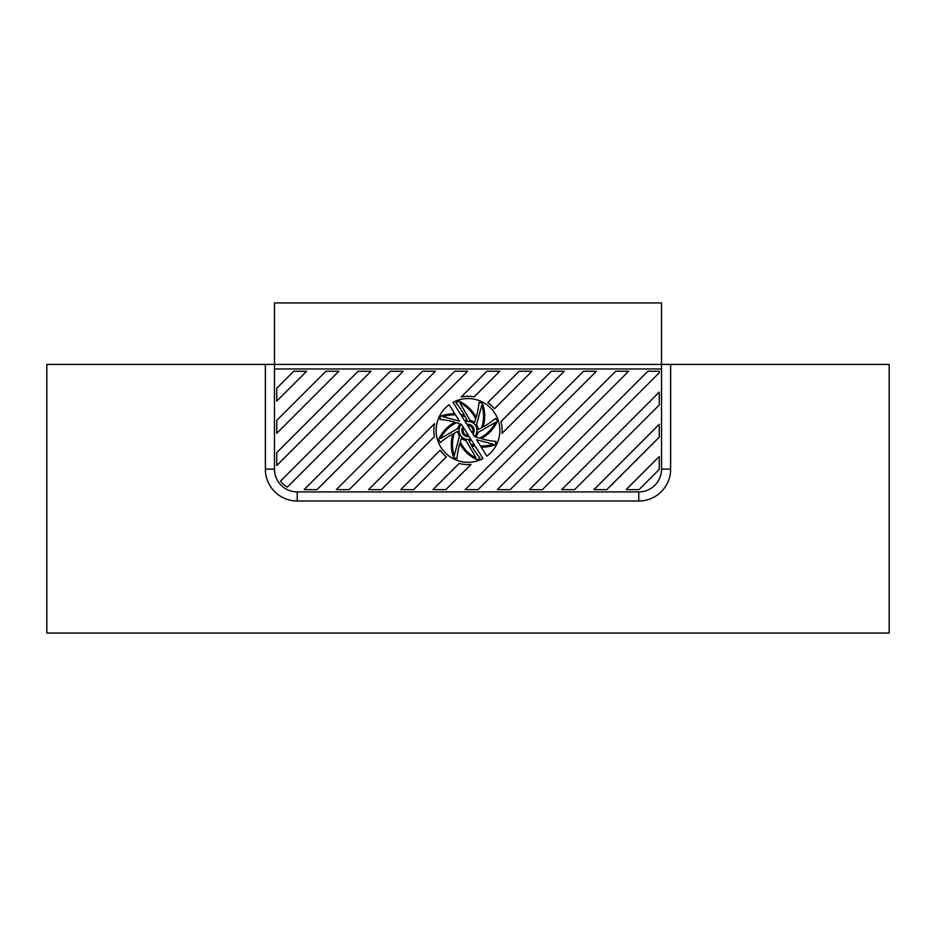 <?xml version="1.0" encoding="UTF-8"?>
<svg xmlns="http://www.w3.org/2000/svg" width="936" height="936" viewBox="0 0 936 936"><rect width="100%" height="100%" fill="white"/><g stroke="black" fill="none" stroke-linecap="round" stroke-linejoin="round"><path stroke-width="1.4" d="M274.47 368.959L274.47 469.135L274.47 368.959L661.53 368.959L661.53 469.135A22.768 22.768 0 0 1 638.762 491.903L297.238 491.903A22.768 22.768 0 0 1 274.47 469.135L265.368 469.135L265.368 364.408L46.8 364.408L46.8 633.064L46.8 364.408L265.368 364.408L265.368 469.135A31.871 31.871 0 0 0 297.238 501.017L638.762 501.017A31.871 31.871 0 0 0 670.632 469.135L670.632 364.408L265.368 364.408L274.47 364.408L274.47 469.135L265.368 469.135A31.871 31.871 0 0 0 297.238 501.017L638.762 501.017L638.762 491.903L638.762 501.017A31.871 31.871 0 0 0 670.632 469.135L670.632 364.408L661.53 364.408L661.53 302.936L274.47 302.936L274.47 469.135A22.768 22.768 0 0 0 297.238 491.903L638.762 491.903A22.768 22.768 0 0 0 661.53 469.135L661.53 364.408L274.47 364.408M468.995 440.634A10.249 10.249 0 0 0 471.393 440.095L474.575 445.162A35.474 35.474 0 0 1 470.679 444.073A76.635 76.635 0 0 1 468.995 440.634M460.255 441.967A76.635 76.635 0 0 1 461.495 438.352A10.249 10.249 0 0 0 465.988 440.482L476.131 458.043A35.474 35.474 0 0 1 460.255 441.967M471.463 445.513A76.635 76.635 0 0 0 480.098 458.078L477.138 459.775A36.621 36.621 0 0 1 459.775 443.547A76.635 76.635 0 0 0 457.002 458.523L453.703 457.645A36.621 36.621 0 0 1 452.919 433.894A76.635 76.635 0 0 0 440.365 442.529L438.656 439.569A36.621 36.621 0 0 1 454.884 422.218A76.635 76.635 0 0 0 439.908 419.445L440.786 416.146A36.621 36.621 0 0 1 454.826 413.759L449.151 404.726A31.871 31.871 0 0 0 441.02 447.396A31.871 31.871 0 0 0 482.999 458.558L475.406 446.495A36.621 36.621 0 0 1 471.463 445.513M481.186 438.61L485.995 439.897A76.635 76.635 0 0 0 496.092 441.429L495.214 444.729A36.621 36.621 0 0 1 481.174 447.104L486.849 456.136A31.871 31.871 0 0 0 494.98 413.466A31.871 31.871 0 0 0 453.012 402.305L460.594 414.379A36.621 36.621 0 0 1 464.537 415.35A76.635 76.635 0 0 0 455.902 402.796L458.862 401.088A36.621 36.621 0 0 1 476.225 417.327A76.635 76.635 0 0 0 478.998 402.34L482.297 403.217A36.621 36.621 0 0 1 483.081 426.98A76.635 76.635 0 0 0 495.635 418.345L497.344 421.294A36.621 36.621 0 0 1 481.186 438.61M480.437 445.945A35.474 35.474 0 0 0 493.272 444.202L476.529 439.721L480.437 445.945M481.63 427.752A35.474 35.474 0 0 0 481.771 405.159L476.529 424.745A10.249 10.249 0 0 1 478.202 429.437A76.635 76.635 0 0 0 481.63 427.752M475.745 418.895A35.474 35.474 0 0 0 459.868 402.819L470.012 420.381A10.249 10.249 0 0 1 474.505 422.522A76.635 76.635 0 0 0 475.745 418.895M460.091 423.926A76.635 76.635 0 0 0 456.464 422.686A35.474 35.474 0 0 0 440.388 438.563L457.95 428.431A10.249 10.249 0 0 1 460.091 423.926M479.548 438.177A35.474 35.474 0 0 0 495.612 422.3L478.05 432.444A10.249 10.249 0 0 1 475.734 437.147L479.548 438.177M465.321 416.801A35.474 35.474 0 0 0 461.436 415.713L464.619 420.767A10.249 10.249 0 0 1 467.005 420.241A76.635 76.635 0 0 0 465.321 416.801M455.563 414.929A35.474 35.474 0 0 0 442.728 416.66L459.482 421.153L455.563 414.929M457.798 431.426A76.635 76.635 0 0 0 454.37 433.111A35.474 35.474 0 0 0 454.229 455.703L459.471 436.117A10.249 10.249 0 0 1 457.798 431.426M472.247 432.912A4.914 4.914 0 0 0 467.614 425.529L472.247 432.912M463.753 427.951L468.398 435.334A4.914 4.914 0 0 1 463.753 427.951M474.575 436.609L472.972 434.058A6.143 6.143 0 0 0 466.888 424.382L465.286 421.832A9.021 9.021 0 0 1 474.575 436.609M502.024 433.426L564.209 371.241L551.327 371.241L500.982 421.586A34.152 34.152 0 0 1 502.024 433.426M659.248 456.511L626.125 489.633L638.762 489.633A20.487 20.487 0 0 0 639.007 489.633L659.248 469.392A20.487 20.487 0 0 0 659.248 469.135L659.248 456.511M659.248 424.312L593.927 489.633L606.809 489.633L659.248 437.194L659.248 424.312M659.248 392.114L561.729 489.633L574.61 489.633L659.248 404.995L659.248 392.114M647.923 371.241L529.53 489.633L542.412 489.633L659.248 372.797L659.248 371.241L647.923 371.241M615.724 371.241L497.332 489.633L510.214 489.633L628.606 371.241L615.724 371.241M583.526 371.241L465.133 489.633L478.015 489.633L596.407 371.241L583.526 371.241M454.732 371.241L336.34 489.633L349.222 489.633L467.614 371.241L454.732 371.241M422.534 371.241L304.141 489.633L317.023 489.633L435.415 371.241L422.534 371.241M390.335 371.241L280.554 481.022A20.487 20.487 0 0 0 287.364 487.094L403.217 371.241L390.335 371.241M358.137 371.241L276.752 452.626L276.752 465.508L371.019 371.241L358.137 371.241M325.939 371.241L276.752 420.428L276.752 433.31L338.82 371.241L325.939 371.241M293.74 371.241L276.752 388.229L276.752 401.111L306.622 371.241L293.74 371.241M494.442 408.81L532.011 371.241L519.129 371.241L487.773 402.597A34.152 34.152 0 0 1 494.442 408.81M459.155 463.414L432.935 489.633L445.817 489.633L470.995 464.455A34.152 34.152 0 0 1 459.155 463.414M474.201 396.852L499.812 371.241L486.931 371.241L461.202 396.969A34.152 34.152 0 0 1 474.201 396.852M440.154 450.216L400.737 489.633L413.618 489.633L446.378 456.873A34.152 34.152 0 0 1 440.154 450.216M434.526 423.645L368.538 489.633L381.42 489.633L434.421 436.632A34.152 34.152 0 0 1 434.526 423.645M463.039 426.804A6.143 6.143 0 0 0 469.111 436.48L470.714 439.031A9.021 9.021 0 0 1 461.436 424.254L463.039 426.804M889.2 364.408L670.632 364.408L889.2 364.408L889.2 633.064L46.8 633.064L889.2 633.064L889.2 364.408M661.53 364.408L661.53 469.135A22.768 22.768 0 0 1 638.762 491.903L297.238 491.903A22.768 22.768 0 0 1 274.47 469.135M297.238 491.903L297.238 501.017L297.238 491.903M661.53 469.135L670.632 469.135L661.53 469.135"/></g></svg>
